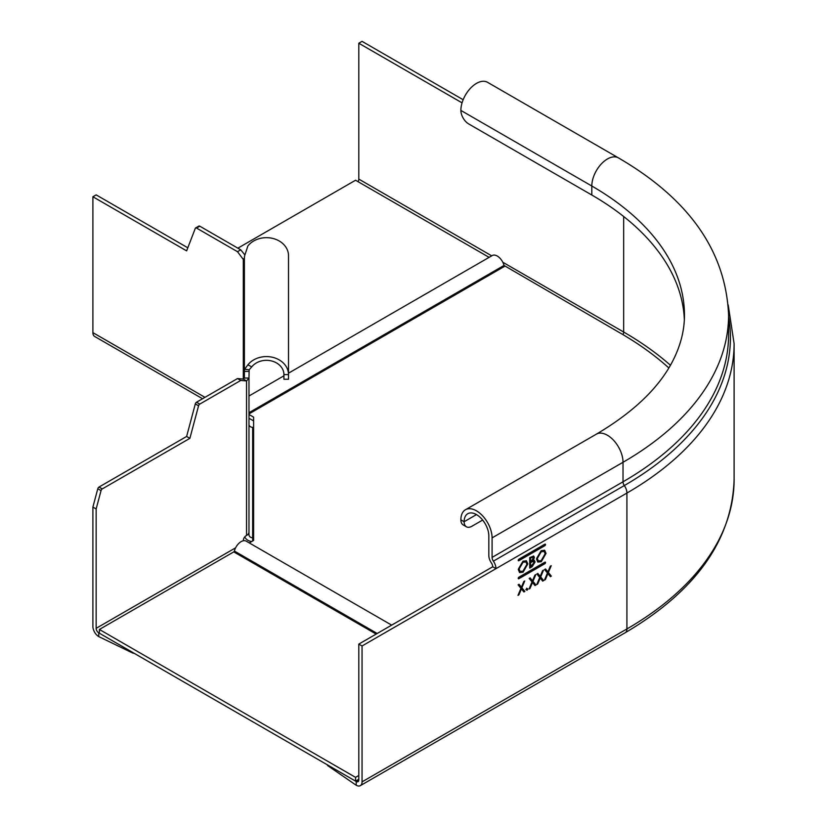 <?xml version="1.0" encoding="UTF-8"?>
<svg xmlns="http://www.w3.org/2000/svg" width="827" height="827" viewBox="0 0 827 827"><rect width="100%" height="100%" fill="white"/><g stroke="black" fill="none" stroke-linecap="round" stroke-linejoin="round"><path stroke-width="1.24" d="M358.804 775.478L355.548 777.359L99.395 629.461L233.772 551.888A0.92 0.527 120 0 0 234.382 551.03A10.11 5.841 -60 0 1 246.177 541.127L391.667 625.129M99.395 629.461L99.395 633.224L355.548 781.112L355.548 777.359M249.289 542.926L253.61 540.434L253.61 417.159L248.979 414.492M358.804 779.23L355.548 781.112M253.61 420.912L248.979 418.245M668.826 367.943A356.747 205.964 0 0 0 620.426 333.157L504.025 265.446A10.11 5.841 60 0 0 492.23 255.553L288.509 373.173M237.876 248.172L355.548 180.234L489.119 257.352M187.812 247.8L96.149 194.872L92.893 196.754L92.893 332.63A8.27 4.776 -60 0 0 94.609 336.424L202.553 398.738M252.659 540.982L252.659 537.757A3.68 2.998 -0 0 1 248.979 534.759L248.979 378.042L244.379 378.042L244.379 260.887L237.504 251.708L240.75 249.837L244.761 254.819M240.75 249.837L199.783 226.185L196.526 228.056L237.504 251.708M198.563 226.464A1.84 1.065 60 0 1 198.862 226.091A1.84 1.065 60 0 1 199.783 226.185M196.526 228.056A1.84 1.065 -120 0 0 195.606 227.963A1.84 1.065 -120 0 0 195.306 228.335L186.623 250.87L92.893 196.754M249.837 418.741L248.979 419.237M244.389 258.324L243.314 258.954L244.389 258.365M244.379 258.872L244.379 371.406L244.606 369.266L247.883 364.852A22.071 18.018 180 0 1 272.662 357.305A22.071 18.018 180 0 1 288.509 374.59L288.509 255.688A22.071 18.018 -0 0 0 272.662 238.393A22.071 18.018 -0 0 0 247.883 245.95L244.606 255.874A23.29 21.585 177.5 0 0 244.379 258.872L244.379 260.887M247.883 364.852L251.749 366.878L249.154 369.803L248.979 378.042L246.622 380.947A9.51 3.132 -164.4 0 1 246.549 380.958L240.75 380.441L237.504 378.559L243.314 379.086L244.379 378.042M251.749 366.878A17.47 14.266 -0 0 1 271.37 360.903A17.47 14.266 -0 0 1 283.919 374.59L283.919 379.252L288.509 379.252L288.509 374.59L283.919 374.59M244.379 371.406L248.979 371.406M243.314 258.954L243.303 379.086L246.622 380.947M243.314 379.086L246.549 380.958L246.549 535.493L245.95 535.844A3.68 2.119 -60 0 0 243.355 540.341L243.355 540.755M237.504 378.559L196.526 402.222L199.783 404.093A1.84 1.065 120 0 0 198.563 405.788L189.879 438.341L102.259 488.922A1.84 1.065 120 0 0 101.039 490.618L96.149 508.956L96.149 628.334A3.68 2.119 60 0 0 98.744 632.841L99.395 633.151M199.783 404.093L240.75 380.441M132.227 652.172L132.227 652.813L98.744 636.594A8.27 4.776 -120 0 1 92.893 626.463L92.893 507.075L97.782 488.747A1.84 1.065 -60 0 1 99.013 487.051L186.623 436.46L195.306 403.907A1.84 1.065 -60 0 1 196.526 402.222M189.879 438.341L186.623 436.46M92.893 507.075L96.149 508.956M98.744 636.594L98.744 632.841L99.395 632.469M132.227 652.813A3.68 2.119 0 0 0 134.16 653.299M248.979 532.112A8.27 4.776 180 0 1 246.549 535.493M244.782 536.837A8.27 6.761 180 0 0 251.801 541.478M253.61 427.89L252.659 427.342L252.659 537.757L253.61 537.209M248.979 424.344A3.68 2.998 180 0 0 252.659 427.342M462.055 102.848L358.804 43.231L362.05 41.35L463.151 99.726M358.804 43.231L358.804 179.108A3.68 2.119 120 0 1 358.039 181.671M358.804 644.099L358.804 779.985A3.68 2.119 60 0 1 358.039 781.67A3.68 2.119 60 0 1 356.199 781.484L356.199 785.236A8.27 4.776 -120 0 0 360.334 785.65A8.27 4.776 -120 0 0 362.05 781.866L362.05 645.98L358.804 644.099L492.737 566.774L495.983 568.656L362.05 645.98M544.993 562.143A0.92 0.527 120 0 1 544.352 563.404L544.869 563.704A0.92 0.527 -60 0 0 544.869 562.195L518.87 577.215A0.92 0.527 120 0 0 518.87 578.714L518.343 578.414A0.92 0.527 120 0 1 518.229 578.476M544.869 563.704L518.87 578.714M544.993 544.125A0.92 0.527 120 0 1 544.352 545.386L544.869 545.686A0.92 0.527 -60 0 0 544.869 544.187L518.87 559.197A0.92 0.527 120 0 0 518.87 560.696L518.343 560.396A0.92 0.527 120 0 1 518.229 560.458M544.869 545.686L518.87 560.696M543.649 580.575L542.708 581.123L540.207 578.052L537.705 584.007L536.764 584.544L539.731 577.473L536.878 573.969L537.819 573.431L540.207 576.347L542.584 570.671L543.535 570.134L540.682 576.926L543.649 580.575L540.155 576.626L542.677 570.62M525.796 589.537L527.078 590.271L526.323 589.837L527.078 588.524L527.833 588.958L527.078 590.271L526.323 589.837M527.078 588.524L526.561 588.224M541.271 561.698L537.85 562.06L536.475 558.99L541.199 550.689L544.662 550.296L546.037 553.418L541.271 561.698L540.755 561.399L545.52 553.118L544.393 550.162M523.067 572.212L519.645 572.563L518.271 569.503L522.995 561.202L526.458 560.809L527.833 563.921L523.067 572.212L522.55 571.902L527.316 563.621L526.189 560.675M535.069 562.019L534.407 560.458L533.322 560.344L534.376 557.501L533.725 556.044L529.704 557.594L529.704 568.108L532.164 566.681L535.069 562.019L534.118 560.344M524.866 591.419L523.915 591.967L521.423 588.896L518.922 594.851L517.981 595.399L520.948 588.317L518.095 584.823L519.036 584.275L521.423 587.201L523.801 581.526L524.742 580.978L521.889 587.78L524.866 591.419L521.372 587.48L523.894 581.474M535.948 585.02L535.007 585.568L532.505 582.497L530.004 588.452L529.063 589L532.03 581.919L529.177 578.414L530.117 577.877L532.505 580.802L534.883 575.127L535.834 574.579L532.981 581.371L535.948 585.02L532.454 581.071L534.976 575.075M551.351 576.13L550.41 576.667L547.908 573.607L545.407 579.562L544.466 580.099L547.433 573.028L544.579 569.524L545.52 568.976L547.908 571.902L550.296 566.226L551.237 565.689L548.384 572.48L551.351 576.13L547.856 572.181L550.379 566.175M493.378 561.151L624.323 485.552A9.19 5.313 60 0 1 626.918 493.057L495.983 568.656A9.19 5.313 -120 0 0 493.378 561.151A4.6 2.657 60 0 1 492.086 557.398L492.086 537.87A22.071 12.736 -120 0 0 482.451 515.666A22.071 12.736 -120 0 0 465.446 509.752A22.071 12.736 -120 0 0 460.877 519.863A11.03 6.368 -60 0 0 463.161 524.907L466.407 526.789A11.03 6.368 120 0 0 471.928 526.241L482.637 520.059M466.407 526.789A11.03 6.368 120 0 1 464.123 521.734A17.47 10.089 60 0 1 467.741 513.743A17.47 10.089 60 0 1 481.211 518.415A17.47 10.089 60 0 1 488.829 535.999L488.829 555.517A9.19 5.313 -120 0 0 491.434 563.022A4.6 2.657 60 0 1 492.737 566.774M492.086 537.87L623.02 462.283A360.427 208.094 0 0 0 728.587 315.139C725.899 251.47 689.191 199.059 618.451 157.895L487.517 82.297A22.071 12.736 -60 0 0 470.511 88.21A22.071 12.736 -60 0 0 460.877 110.415A11.03 6.368 -120 0 0 468.682 123.926L591.812 195.017A316.286 182.612 0 0 1 684.353 319.47M356.199 785.236L328.112 765.916A3.68 2.119 180 0 1 327.275 764.789M355.61 781.081L356.199 781.484L358.804 779.985M544.352 563.404L518.343 578.414M544.352 545.386L518.343 560.396M540.207 576.347L537.633 573.535M540.682 576.926L540.155 576.626M542.378 580.709L543.132 580.275M540.207 578.052L539.69 577.753L537.188 583.707L537.705 584.007M526.561 589.971L527.316 588.659M537.602 561.895L540.755 561.399M546.037 553.418L545.52 553.118M538.129 560.768L536.764 558.215L540.713 551.444L543.877 551.32M541.24 560.634L545.22 553.883L544.135 551.433L541.24 551.743L537.292 558.514L538.377 560.933L541.24 560.634M537.292 558.514L536.764 558.215M541.24 551.743L540.713 551.444M519.397 572.398L522.55 571.902M527.833 563.921L527.316 563.621M519.925 571.271L518.56 568.728L522.509 561.957L525.672 561.822M523.036 571.147L527.016 564.396L525.931 561.947L523.036 562.257L519.087 569.028L520.173 571.447L523.036 571.147M519.087 569.028L518.56 568.728M523.036 562.257L522.509 561.957M529.704 567.508L532.164 566.681M534.376 557.501L533.456 555.94M533.322 560.344L532.795 560.044L533.849 557.202M531.647 566.381L534.552 561.719M530.52 566.557L530.52 562.649L532.764 561.481L534.252 562.494L530.52 566.557L530.004 562.35L532.247 561.171L533.797 561.502L532.247 561.171L533.735 562.195M532.908 557.098L533.56 557.998L531.068 561.254L530.004 561.275L530.004 557.905L531.11 557.264L533.033 557.698M530.52 562.649L530.004 562.35M531.11 557.264L533.56 557.998M530.52 561.574L530.52 558.204L531.627 557.563M530.52 558.204L530.004 557.905M521.423 587.201L518.849 584.379M521.889 587.78L521.372 587.48M523.584 591.553L524.339 591.119M521.423 588.896L520.896 588.597L518.395 594.551L518.922 594.851M532.505 580.802L529.931 577.98M532.981 581.371L532.454 581.071M534.676 585.154L535.431 584.72M532.505 582.497L531.988 582.198L529.487 588.152L530.004 588.452M547.908 571.902L545.334 569.09M548.384 572.48L547.856 572.181M550.079 576.264L550.834 575.83M547.908 573.607L547.391 573.307L544.89 579.262L545.407 579.562M233.772 551.888L376.151 634.092M234.382 551.03L377.195 633.482M248.979 413.913L504.635 266.315M248.979 412.704L504.025 265.446M204.972 397.342L92.893 332.63M244.606 369.266L249.154 369.803M235.612 547.815L96.149 628.334M99.013 487.051L102.259 488.922M195.306 403.907L198.563 405.788M97.782 488.747L101.039 490.618M623.672 216.509L623.672 332.03L502.795 262.242M491.724 255.853L358.804 179.108M670.418 365.224A361.347 208.621 0 0 0 623.672 332.03A3.68 2.119 -60 0 1 622.907 334.604M734.107 479.546C732.143 540.021 695.848 591.088 625.212 632.727A8.27 4.776 60 0 0 626.918 628.944A365.937 211.278 180 0 0 734.107 479.546L734.107 343.66A365.937 211.278 0 0 1 626.918 493.057L626.918 628.944L362.05 781.866M476.476 514.601L464.123 521.734L460.877 519.863M460.877 110.415L591.812 186.013A316.286 182.612 180 0 1 684.456 315.139C684.487 328.743 681.376 342.378 675.142 356.055C662.003 384.844 635.756 410.874 596.381 434.154A22.071 12.736 60 0 1 613.386 440.067A22.071 12.736 60 0 1 623.02 462.283L623.02 481.8A4.6 2.657 -120 0 0 624.323 485.552A362.267 209.148 180 0 0 728.587 316.617M618.451 157.895A22.071 12.736 120 0 0 601.446 163.808A22.071 12.736 120 0 0 591.812 186.013L591.812 195.017M728.587 315.139L728.587 334.656A360.427 208.094 180 0 1 623.02 481.8L492.086 557.398M328.112 765.916L328.112 765.264M530.541 562.04L531.058 562.339M283.919 375.82L248.979 395.999M198.862 226.091L195.606 227.963M596.381 434.154L465.446 509.752M734.107 343.66L728.205 304.946M625.212 632.727L360.334 785.65M537.85 560.634L538.377 560.933M543.618 551.133L544.135 551.433M519.656 571.147L520.173 571.447M525.414 561.647L525.931 561.947"/></g></svg>

